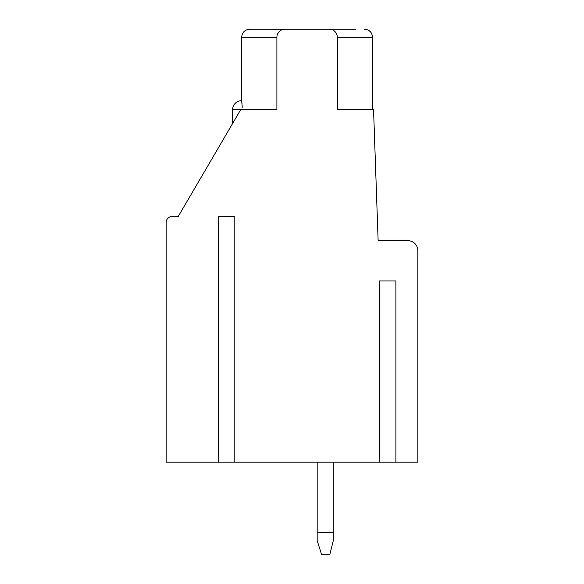 <?xml version="1.0" encoding="UTF-8"?>
<svg xmlns="http://www.w3.org/2000/svg" width="584" height="584" viewBox="0 0 584 584"><rect width="100%" height="100%" fill="white"/><g stroke="black" fill="none" stroke-linecap="round" stroke-linejoin="round"><path stroke-width="0.88" d="M234.812 216.482L218.292 216.482L234.812 216.482L234.812 462.163L379.396 462.163L379.396 280.926L395.908 280.926L379.396 280.926M379.396 462.163L417.859 462.163L417.859 250.718A10.067 10.067 0 0 0 407.793 240.652L378.133 240.652L373.556 109.748L337.311 109.748L337.311 37.252A8.052 8.052 0 0 0 329.252 29.2L284.948 29.2A8.052 8.052 0 0 0 276.896 37.252L276.896 109.748L240.652 109.748L178.222 216.482L172.178 216.482A6.044 6.044 0 0 0 166.141 222.526L166.141 462.163L218.292 462.163L218.292 216.482M395.908 462.163L395.908 280.926M218.292 462.163L234.812 462.163M337.311 95.52L337.311 109.748M241.725 101.236L242.236 107.208M242.214 106.682L242.236 107.339M242.01 103.813L241.886 102.558M331.865 29.631L329.252 29.2L249.711 29.2L284.948 29.2L282.357 29.631M258.77 29.2L355.437 29.2M335.895 32.697L336.961 34.901M241.652 100.682L241.652 37.252C242.09 32.405 244.776 29.726 249.711 29.2C244.776 29.726 242.09 32.405 241.652 37.252C242.09 32.405 244.776 29.726 249.711 29.2M277.247 34.901L278.312 32.689M317.17 462.163L317.17 532.652L333.281 532.652L333.281 462.163M333.281 532.652L333.281 540.66L329.748 554.8L321.689 554.8L317.17 540.66L317.17 532.652M241.645 100.689L241.645 100.689A9.059 9.059 0 0 0 232.593 109.748L240.652 109.748M372.548 109.748L372.548 37.252L337.311 37.252M276.896 37.252L241.652 37.252M372.548 37.252C372.118 32.405 369.431 29.726 364.496 29.2C369.431 29.726 372.118 32.405 372.548 37.252C372.118 32.405 369.431 29.726 364.496 29.2C369.431 29.726 372.118 32.405 372.548 37.252C372.118 32.405 369.431 29.726 364.496 29.2C369.431 29.726 372.118 32.405 372.548 37.252C372.118 32.405 369.431 29.726 364.496 29.2C369.431 29.726 372.118 32.405 372.548 37.252C372.118 32.405 369.431 29.726 364.496 29.2C369.431 29.726 372.118 32.405 372.548 37.252C372.118 32.405 369.431 29.726 364.496 29.2M232.593 123.523L232.593 109.748"/></g></svg>
